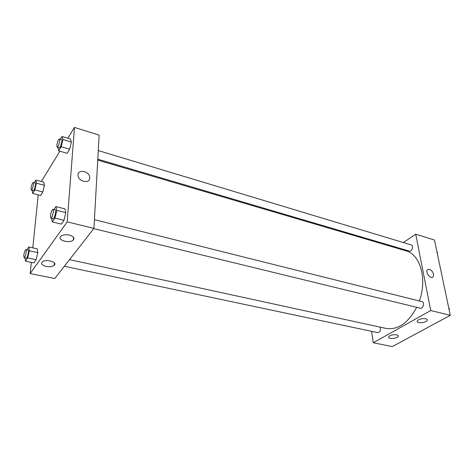 <?xml version="1.0" encoding="UTF-8"?>
<svg xmlns="http://www.w3.org/2000/svg" width="474" height="474" viewBox="0 0 474 474"><rect width="100%" height="100%" fill="white"/><g stroke="black" fill="none" stroke-linecap="round" stroke-linejoin="round"><path stroke-width="0.71" d="M403.427 242.552L415.716 234.174L434.468 240.04L450.3 315.311L392.306 346.595L373.281 342.761L371.563 331.32M429.462 269.273C432.851 271.175 434.107 273.652 433.224 276.715C431.227 279.802 425.03 272.68 427.281 269.884L429.462 269.273M415.716 234.174L430.73 310.535L450.3 315.311M429.462 269.279L427.281 269.89C425.03 272.68 431.227 279.802 433.224 276.715C434.107 273.652 432.851 271.175 429.462 269.279M395.719 247.813L396.465 247.304M418.53 319.826C421.641 317.953 428.223 318.332 427.187 320.306C426.339 322.954 415.905 323.695 417.244 321.017L418.53 319.826M389.8 335.841C392.715 334.081 399.215 334.466 398.172 336.327C397.325 338.762 387.371 339.319 388.686 336.854L389.8 335.841M430.73 310.535L373.281 342.761M93.769 228.616L420.349 308.201C423.211 309.072 424.888 302.205 421.949 301.642L94.427 219.652M64.357 266.252L377.831 332.647C380.225 331.996 380.966 330.153 380.059 327.113M97.792 159.187L409.352 251.107C411.924 252.038 413.944 245.556 411.278 244.922L98.272 150.572M69.53 259.634L386.12 328.435C397.905 330.171 408.108 323.138 416.723 307.318M419.354 300.996C427.424 279.05 420.142 254.212 405.951 250.823L97.745 160.099M54.777 278.511L93.941 228.397L67.195 221.873L30.17 273.551L54.777 278.511M67.853 138.224L74.483 127.405L99.137 135.12L93.941 228.397M69.394 235.08C73.529 236.342 74.839 237.995 73.334 240.045C70.034 243.66 57.419 240.413 60.465 236.674L60.808 236.289C62.793 234.772 65.655 234.369 69.394 235.08M46.144 266.459C42.453 265.499 41.025 264.131 41.86 262.353L42.139 262.039C45.397 258.597 58.006 262.027 54.237 265.28C52.454 266.672 49.758 267.063 46.144 266.459M44.402 185.31L43.78 182.2L44.402 185.31L42.814 191.994L44.402 185.31L36.439 183.195L34.833 189.914L32.688 193.428L32.167 190.305M40.628 195.472L42.814 191.994L40.628 195.472L32.688 193.428M71.367 142.04L70.478 139.018L71.367 142.04L69.666 149.245L71.367 142.04L62.906 139.486L61.187 146.733L58.675 150.851L57.97 147.438M67.107 153.321L69.666 149.245L67.107 153.321L58.675 150.851M65.797 212.654L64.908 208.868L65.797 212.654L63.99 220.339L65.797 212.654L56.791 210.403L54.972 218.135L52.353 221.945L51.63 218.348M61.324 224.113L63.99 220.339L61.324 224.113L52.353 221.945M30.17 273.551L31.314 262.383M32.801 247.872L38.222 194.855M74.483 127.405L67.195 221.873M41.303 181.542L59.89 151.206M37.801 252.636L37.197 248.838L37.801 252.636L36.125 259.728L37.801 252.636L29.358 250.799L27.664 257.933L25.454 261.156L25.027 257.921M33.861 262.922L36.125 259.728L33.861 262.922L25.454 261.156M89.782 178.064C89.758 184.001 78.518 181.738 78.044 175.629C76.972 168.857 89.396 170.77 89.764 177.353L89.782 178.064L89.764 177.353C89.396 170.77 76.972 168.857 78.044 175.629C78.518 181.743 89.758 184.001 89.782 178.064M34.329 182.65L35.87 180.084L36.439 183.195M31.296 190.08L33.293 190.601C34.282 191.063 36.374 182.988 35.283 182.905L33.287 182.377C32.368 182.958 31.628 184.919 31.065 188.267L31.296 190.08C32.273 190.542 34.365 182.454 33.287 182.377M34.833 189.914L42.814 191.994M35.87 180.084L43.78 182.2M60.459 139.178L62.082 136.471L62.906 139.486M57.123 147.189L59.244 147.817C60.388 148.38 62.787 139.652 61.525 139.498L59.41 138.858C58.29 139.528 57.431 141.708 56.827 145.411L57.123 147.189C58.261 147.752 60.66 139.012 59.41 138.858M61.187 146.733L69.666 149.245M62.082 136.471L70.478 139.018M26.971 249.739L28.819 246.995L29.358 250.799M24.056 257.714L26.171 258.164C27.291 258.614 29.329 250.029 28.114 249.988L25.999 249.525C25.063 250.065 24.316 252.055 23.759 255.486L24.056 257.714C25.163 258.164 27.202 249.567 25.999 249.525M27.664 257.933L36.125 259.728M28.819 246.995L37.197 248.838M54.006 209.538L55.973 206.611L56.791 210.403M50.801 218.147L53.058 218.692C54.38 219.255 56.714 209.97 55.286 209.858L53.029 209.289C51.879 209.905 51.008 212.115 50.422 215.931L50.801 218.147C52.104 218.698 54.445 209.407 53.029 209.289M54.972 218.135L63.99 220.339M55.973 206.611L64.908 208.868M436.969 251.925L437.555 252.529L437.33 253.649M437.064 252.381L437.555 252.529M448.748 307.934L449.376 308.633L449.145 309.806M448.872 308.509L449.376 308.633M427.187 320.306L427.009 319.393M398.172 336.327L398.03 335.491M73.334 240.045L73.529 237.296M54.237 265.28L54.433 263.029"/></g></svg>
